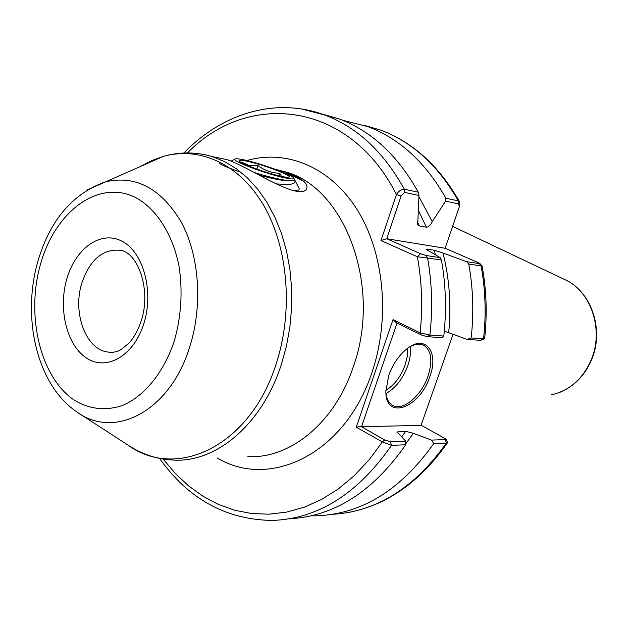 <?xml version="1.0" encoding="UTF-8"?>
<svg xmlns="http://www.w3.org/2000/svg" width="628" height="628" viewBox="0 0 628 628"><rect width="100%" height="100%" fill="white"/><g stroke="black" fill="none" stroke-linecap="round" stroke-linejoin="round"><path stroke-width="0.94" d="M275.755 169.458L286.392 172.276C303.002 178.588 309.573 184.459 306.103 189.892C304.36 191.611 300.875 192.003 295.655 191.077C277.898 187.725 242.565 164.277 226.904 159.63L212.178 156.56L224.526 161.577L236.364 168.736L247.503 177.983L257.755 189.232L266.939 202.334L274.883 217.115L281.438 233.365L286.478 250.831L289.901 269.231L291.635 288.276L291.635 307.642L289.901 326.992L286.462 346.012L281.375 364.366C262.119 424.575 216.016 462.82 173.485 460.073L168.799 459.782C153.679 458.228 139.738 453.102 126.966 444.412C175.605 480.97 250.172 446.9 276.226 363.691C293.425 311.19 288.189 247.872 263.956 205.906C239.645 163.908 199.618 146.112 163.249 156.435L151.898 160.517L140.915 166.232M388.716 375.497C392.751 364.366 398.733 355.542 406.654 349.042C425.258 333.641 439.278 351.845 429.827 376.627C420.006 407.941 385.404 420.87 385.875 391.464L388.716 375.497M385.914 392.751C386.613 399.337 389.054 403.647 393.246 405.68C403.561 410.995 421.71 395.271 428.068 376.094C433.006 360.103 431.318 349.71 423.013 344.921C419.127 343.414 414.621 344.113 409.487 347.025M394.353 363.439L390.522 370.865M286.392 172.276C293.237 175.063 298.575 177.912 302.39 180.833L285.379 171.954M484.4 338.845L480.585 340.337L483.536 338.853C486.268 314.102 485.46 289.783 481.095 265.903L468.755 264.05C473.127 288.244 473.936 312.893 471.165 337.982L484.62 338.68C487.328 314.071 486.488 289.877 482.116 266.107L481.095 265.903L479.431 263.642L479.894 263.532L478.057 262.535L445.126 248.264L459.39 206.596L458.511 203.888L445.597 201.141L445.864 198.197L458.322 200.889L459.523 201.761L459.445 206.039M342.715 120.27L367.749 126.605C399.518 138.529 425.556 162.393 445.864 198.197M468.755 264.05L466.628 261.688L442.999 253.037C449.46 278.699 451.359 305.263 448.69 332.722L467.154 339.418L471.165 337.982M418.923 196.729L432.245 221.629L445.597 201.141M435.424 254.827L434.223 250.234L427.158 249.112L427.464 250.234M417.306 221.252L419.292 225.907L426.373 227.195L418.185 209.933M427.158 249.112L426.122 249.253L440.228 257.668L441.437 259.945C445.849 284.845 446.634 310.216 443.8 336.059L441.892 337.683L426.875 336.655L421.153 334.873L396.213 322.666L393.018 319.621L420.124 332.856L429.913 335.077L443.8 336.059M321.34 113.801L339.348 118.959C371.454 131.056 397.775 155.485 418.311 192.247L418.986 195.473L417.714 224.424L419.292 225.907M441.437 259.945L417.353 256.742L380.968 240.548L396.433 194.539C398.639 191.069 401.276 189.303 404.346 189.232L418.311 192.247M401.637 436.962L405.68 431.287L397.147 431.986L405.696 441.091L405.727 444.765L391.519 445.362L382.342 441.892L356.249 427.181L393.018 319.621M448.69 332.722L444.302 331.184M434.223 250.234L442.999 253.037M432.245 221.629C430.627 225.107 428.665 226.959 426.373 227.195M433.744 443.58L431.522 440.102L445.268 439.569L445.896 438.98L447.615 442.528L446.414 443.046L433.744 443.58C400.695 490.162 361.571 514.238 316.347 515.808L311.205 515.816M431.522 440.102L413.397 433.328L405.719 443.863M405.727 444.765C372.851 491.81 333.994 516.499 289.139 518.822M405.68 431.287L413.397 433.328M397.022 323.067L361.5 426.734L421.043 425.368L453.055 334.308M480.585 340.337L467.154 339.418M361.5 426.734L384.697 439.993L390.357 441.68L405.696 441.091M445.896 438.98L421.098 425.211M466.628 261.688L479.431 263.642M418.986 195.473L404.542 192.396L401.104 196.046L386.722 238.742L445.126 248.264M380.968 240.548L386.722 238.742L420.556 253.712L425.878 255.478L440.228 257.668M421.153 334.873L420.124 332.856C422.84 306.959 421.914 281.587 417.353 256.742L420.556 253.712M163.154 459.076L175.165 473.331L188.455 485.766L202.899 496.183L218.356 504.394L234.652 510.234L251.608 513.539L269.019 514.191L286.635 512.095L304.235 507.196L321.536 499.48L338.272 488.976L354.168 475.773L368.95 460.01L382.342 441.892L384.697 439.993M356.249 427.181L360.66 426.483M187.513 152.894C247.636 90.879 348.901 100.402 396.433 194.539L401.104 196.046M285.842 172.096C293.252 175.4 298.771 178.313 302.39 180.833M296.604 190.559L297.939 191.438M241.003 172.26C228.145 167.849 221.032 164.874 219.651 163.335M241.968 162.267L249.489 165.698L257.99 165.619C264.498 170.416 271.759 172.959 279.758 173.265L281.462 176.389M246.78 161.168C261.829 164.183 291.902 175.424 289.202 177.065C288.676 177.551 286.415 177.394 282.427 176.594C269.153 174.042 241.003 163.908 239.566 161.184C238.813 160.03 241.215 160.022 246.78 161.168M243.578 159.787C238.13 158.649 235.202 158.452 234.778 159.206C232.407 161.349 268.713 174.796 285.787 178.046C291.62 179.2 294.273 179.208 293.771 178.085C292.836 175.039 260.071 163.115 243.578 159.787M293.771 178.085L294.328 179.153L294.085 180.322C293.08 180.911 290.56 180.942 286.525 180.409C277.764 179.098 267.128 176.507 254.591 172.645M276.265 183.902L287.797 184.499C293.763 184.232 296.039 182.646 294.626 179.741L299.211 188.612L298.92 190.017L293.009 190.472M259.545 175.283C276.03 179.687 287.129 181.492 292.836 180.699M278.95 175.816L279.758 173.265M256.891 169.105L257.99 165.619M410.186 346.632C410.963 352.371 410.163 358.737 407.784 365.724C402.886 378.794 395.624 388.065 386 393.544M385.882 390.412C394.431 385.027 400.86 376.533 405.162 364.931L407.297 356.304L407.572 348.352M112.899 352.269L108.197 352.088C112.812 352.771 117.185 351.884 121.306 349.427L129.266 342.849C134.321 336.993 138.356 329.551 141.355 320.516C151.434 289.406 137.807 253.068 120.921 250.36C103.031 248.437 89.977 259.403 81.773 283.259C72.314 313.042 85.95 349.843 108.197 352.088L113.346 352.222M143.993 323.067C134.259 355.417 107.082 371.336 87.057 358.4C66.874 345.918 57.87 309.172 66.874 278.769C75.588 248.209 100.943 230.044 122.013 241.223C143.208 251.906 154.033 290.897 143.993 323.067M551.541 394.816C570.208 390.435 583.679 378.174 591.953 358.023C603.225 329.402 591.435 293.409 567.359 280.802L561.73 278.133M246.914 160.54C286.282 149.119 330.226 166.758 357.254 209.831C384.203 252.856 390.475 318.357 371.933 372.49C345.251 453.879 269.797 489.762 217.382 458.024M247.864 456.603C289.728 459.068 334.669 423.146 353.258 366.87C382.468 286.352 344.568 186.697 284.822 171.703L276.171 169.552M40.639 263.697C25.63 315.342 40.216 377.64 74.559 400.311C89.671 409.33 105.708 411.034 122.656 405.437C144.621 396.048 164.049 372.176 174.435 340.557C181.374 315.68 182.858 290.631 178.886 265.401C172.284 233.224 155.807 208.166 135.114 197.278C97.968 179.106 55.162 211.832 40.639 263.697M189.97 346.091C170.447 411.348 114.288 440.016 76.647 411.803C36.196 384.218 21.776 316.7 37.955 261.138C50.012 220.2 72.44 193.777 105.229 181.885C135.57 174.82 160.941 188.251 181.327 222.171C199.272 255.415 202.899 304.839 189.97 346.091M458.511 203.888L458.322 200.889C438.132 165.517 412.227 141.912 380.623 130.075L363.588 125.145M425.878 255.478L427.582 257.865C432.009 283.118 432.786 308.858 429.913 335.077L426.875 336.655M301.464 108.95L324.982 115.089C357.246 127.272 383.7 151.984 404.346 189.232L404.542 192.396M332.589 514.308C376.533 511.71 414.472 487.956 446.414 443.046L445.268 439.569M398.466 431.499L397.493 432.912M390.357 441.68L391.519 445.362C357.717 493.93 317.87 518.964 271.995 520.447C225.766 519.584 188.298 498.907 159.591 458.424M86.978 190.08L163.249 156.435C177.771 152.212 192.545 151.835 207.57 155.297L212.178 156.56M592.337 357.874C585.704 374.633 574.785 386.157 559.572 392.445M283.887 171.515L275.645 169.419M79.795 413.844L126.966 444.412M306.103 189.892L304.062 191.069M367.749 126.605L380.623 130.075C412.941 142.187 439.247 166.082 459.523 201.761M183.91 152.981C221.66 113.817 275.245 96.531 324.982 115.089L339.348 118.959M349.984 512.181C388.057 504.433 420.564 481.268 447.505 442.693M592.353 357.834C603.5 329.449 591.898 293.716 567.359 280.802L452.694 226.394M479.894 263.532L482.108 266.099M392.147 405.091L393.246 405.68M287.86 177.339L289.202 177.065M234.778 159.206L230.963 161.153M296.212 190.574L294.713 190.881"/></g></svg>

